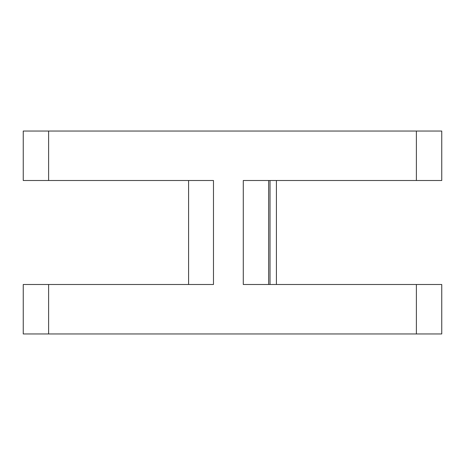<?xml version="1.0" encoding="UTF-8"?>
<svg xmlns="http://www.w3.org/2000/svg" width="465" height="465" viewBox="0 0 465 465"><rect width="100%" height="100%" fill="white"/><g stroke="black" fill="none" stroke-linecap="round" stroke-linejoin="round"><path stroke-width="0.7" d="M416.384 131.043L441.75 131.043L441.75 180.507L416.384 180.507L416.384 131.043L23.25 131.043L23.25 180.507L213.476 180.507L213.476 284.493L23.25 284.493L23.25 333.957L48.616 333.957L48.616 284.493M416.384 333.957L416.384 284.493L441.75 284.493L441.75 333.957L48.616 333.957M188.587 180.507L188.587 284.493M416.384 284.493L243.282 284.493L243.282 180.507L416.384 180.507M276.413 284.493L276.413 180.507M48.616 180.507L48.616 131.043M270.02 284.493L270.02 180.507M268.648 180.507L268.648 284.493"/></g></svg>
